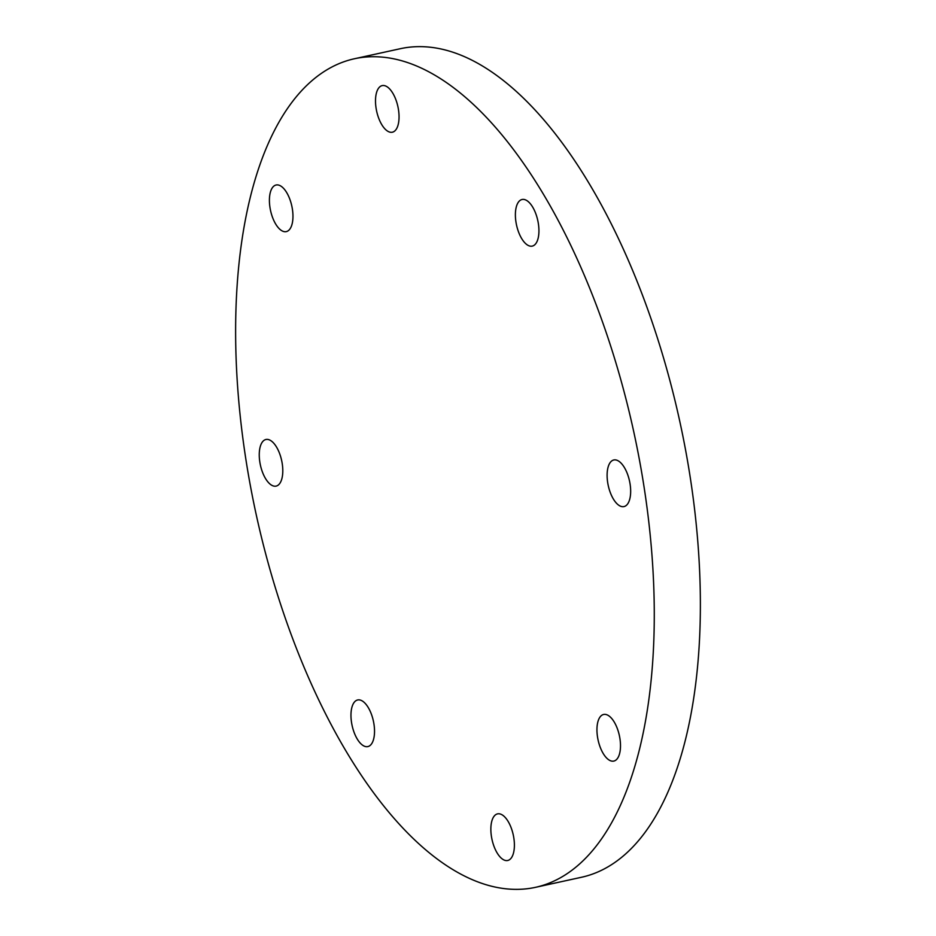 <?xml version="1.0" encoding="UTF-8"?>
<svg xmlns="http://www.w3.org/2000/svg" width="936" height="936" viewBox="0 0 936 936"><rect width="100%" height="100%" fill="white"/><g stroke="black" fill="none" stroke-linecap="round" stroke-linejoin="round"><path stroke-width="1.4" d="M259.845 462.138A23.856 10.869 77.7 0 1 265.918 439.499A23.856 10.869 77.7 0 1 282.204 463.46A23.856 10.869 77.7 0 1 276.12 486.1A23.856 10.869 77.7 0 1 259.845 462.138M270.656 191.295A23.856 10.869 77.7 0 1 276.085 185.012A23.856 10.869 77.7 0 1 289.587 198.584A23.856 10.869 77.7 0 1 291.716 225.33A23.856 10.869 77.7 0 1 286.287 231.613A23.856 10.869 77.7 0 1 272.786 218.041A23.856 10.869 77.7 0 1 270.656 191.295M383.573 85.504A23.856 10.869 77.7 0 1 398.198 108.073A23.856 10.869 77.7 0 1 392.383 132.21A23.856 10.869 77.7 0 1 390.991 132.315A23.856 10.869 77.7 0 1 376.354 109.746A23.856 10.869 77.7 0 1 382.18 85.609A23.856 10.869 77.7 0 1 383.573 85.504M532.444 206.716A23.856 10.869 77.7 0 1 538.937 230.993A23.856 10.869 77.7 0 1 532.256 246.109A23.856 10.869 77.7 0 1 521.879 238.891A23.856 10.869 77.7 0 1 515.385 214.613A23.856 10.869 77.7 0 1 522.066 199.497A23.856 10.869 77.7 0 1 532.444 206.716M630.068 483.947A23.856 10.869 77.7 0 1 623.984 506.587A23.856 10.869 77.7 0 1 607.698 482.625A23.856 10.869 77.7 0 1 613.782 459.985A23.856 10.869 77.7 0 1 630.068 483.947M619.246 754.79A23.856 10.869 77.7 0 1 613.817 761.073A23.856 10.869 77.7 0 1 600.315 747.501A23.856 10.869 77.7 0 1 598.198 720.755A23.856 10.869 77.7 0 1 603.626 714.472A23.856 10.869 77.7 0 1 617.128 728.044A23.856 10.869 77.7 0 1 619.246 754.79M357.458 739.37A23.856 10.869 77.7 0 1 350.965 715.104A23.856 10.869 77.7 0 1 357.646 699.976A23.856 10.869 77.7 0 1 368.035 707.195A23.856 10.869 77.7 0 1 374.529 731.472A23.856 10.869 77.7 0 1 367.848 746.589A23.856 10.869 77.7 0 1 357.458 739.37M506.329 860.593A23.856 10.869 77.7 0 1 491.704 838.012A23.856 10.869 77.7 0 1 497.531 813.875A23.856 10.869 77.7 0 1 498.923 813.77A23.856 10.869 77.7 0 1 513.548 836.351A23.856 10.869 77.7 0 1 507.721 860.488A23.856 10.869 77.7 0 1 506.329 860.593M354.299 58.781L400.386 48.695A424.066 193.249 77.7 0 1 425.131 46.8A424.066 193.249 77.7 0 1 685.222 448.122A424.066 193.249 77.7 0 1 581.701 877.219L535.614 887.305A424.066 193.249 77.7 0 1 510.869 889.2A424.066 193.249 77.7 0 1 250.778 487.878A424.066 193.249 77.7 0 1 354.299 58.781A424.066 193.249 77.7 0 1 379.045 56.885A424.066 193.249 77.7 0 1 639.124 458.207A424.066 193.249 77.7 0 1 535.614 887.305"/></g></svg>
